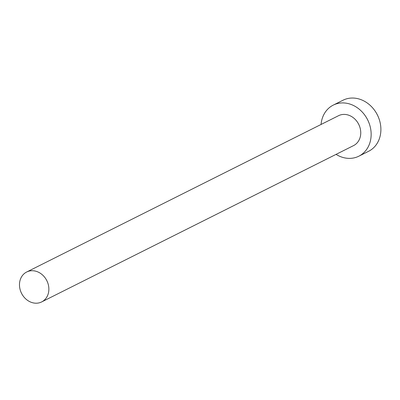 <?xml version="1.0" encoding="UTF-8"?>
<svg xmlns="http://www.w3.org/2000/svg" width="400" height="400" viewBox="0 0 400 400"><rect width="100%" height="100%" fill="white"/><g stroke="black" fill="none" stroke-linecap="round" stroke-linejoin="round"><path stroke-width="0.6" d="M48.345 284.8A16.73 14.14 -116.6 0 0 26.675 272.01A16.73 14.14 -116.6 0 0 20 289.13A16.73 14.14 -116.6 0 0 41.67 301.92A16.73 14.14 -116.6 0 0 48.345 284.8M41.67 301.92L353.555 145.605A16.73 14.14 -116.6 0 0 360.23 128.485A16.73 14.14 -116.6 0 0 338.56 115.69L26.675 272.01M336.06 154.375A28.565 24.145 -116.6 0 0 358.855 156.185A28.565 24.145 -116.6 0 0 370.255 126.95A28.565 24.145 -116.6 0 0 333.26 105.11A28.565 24.145 -116.6 0 0 321.065 124.46M358.855 156.185L368.6 151.3A28.565 24.145 -116.6 0 0 380 122.065A28.565 24.145 -116.6 0 0 343.005 100.23L333.26 105.11"/></g></svg>
